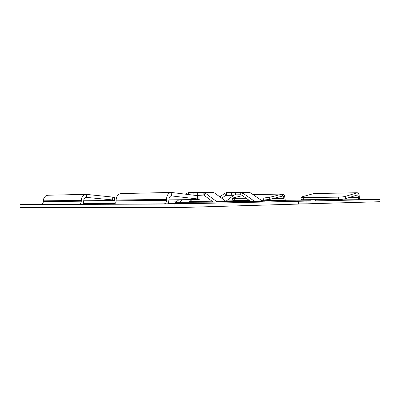 <?xml version="1.0" encoding="UTF-8"?>
<svg xmlns="http://www.w3.org/2000/svg" width="400" height="400" viewBox="0 0 400 400"><rect width="100%" height="100%" fill="white"/><g stroke="black" fill="none" stroke-linecap="round" stroke-linejoin="round"><path stroke-width="0.6" d="M203.605 195.02L197.685 195.045L197.65 192.44L203.285 192.325L205.085 192.985L216.885 201.74L217.92 202.095L175.175 202.38L176.11 202.035L178.885 199.765M240.84 192.345L248.97 192.35L250.715 192.95L242.645 192.955L254.13 201.025L255.155 201.35L226.285 201.56L214.55 192.98L212.755 192.33L203.235 192.325M197.685 195.045L203.21 194.95L204.125 195.285L213.29 202.125M187.125 194.365L186.685 193.365L188.555 192.64L197.65 192.525M193.255 195.125L203.405 195.02M203.405 195.065L196.415 195.515M193.89 195.115L193.855 192.525M188.76 202.29L192.085 199.62M182.555 199.725L179.33 202.355M216.735 202.1L216.885 201.74L226.28 201.56L227.305 201.905L217.92 202.095M186.685 193.365L185.685 194.19M217.895 202.095L227.305 201.905M20 204.64L20.035 207.42L174.975 207.68L298.49 204.08L298.455 201.275L174.93 203.995L20 204.64L41.725 204.25M83.42 203.505L115.58 202.93M298.455 201.275L306.945 201.085L306.975 203.83L380 201.705L379.975 199.48L306.945 201.085M226.355 200.945L248.32 200.605M285.805 200.285L315.5 200.03M360.16 199.65L379.975 199.48M168.865 201.975L176.35 201.84M189.615 201.605L212.05 201.2M188.91 202.17L213.125 202.005M226.155 201.47L250.49 201.285M250.715 192.95L262.125 200.87L263.16 201.19L255.135 201.35L263.12 201.19M357.24 192.755L345.56 196.345C343.825 196.8 341.475 197.065 338.515 197.145L303.22 197.565C301.355 197.57 300.61 197.425 300.97 197.135L314.04 193.49L357.24 192.755C358.48 192.995 359.18 194.47 359.335 197.18L359.34 197.5C359.42 198.84 359.76 199.57 360.365 199.69L315.52 200.095M253 194.535L282.58 194.03C283.955 194.245 284.73 195.58 284.895 198.045L284.9 198.33C284.985 199.55 285.36 200.215 286.035 200.32L261.96 200.755M249.89 200.855L229.465 201.01L248.34 200.66M264.415 201.805L248.895 201.935L264.415 201.805M311.015 200.805L296.595 200.93L311.015 200.805M189.49 201.705L197.99 201.64L189.405 201.77M199.015 196.245L199.03 195.895L197.61 195.665L171.24 192.44C168.32 192.93 166.74 195.26 166.5 199.425L116.14 200.005L116.15 200.845C116.025 202.785 115.2 203.87 113.68 204.105L113.705 204.105M168.59 203.17L204.345 203.015L164.05 203.885L113.665 204.105L164.06 203.885C165.575 203.63 166.39 202.445 166.51 200.34L166.5 199.425M114.71 197.61L112.745 197.09L86.05 194.365C83.12 194.8 81.53 196.815 81.28 200.41L43.33 200.85L43.34 201.58C43.215 203.275 42.405 204.225 40.91 204.43L40.93 204.43M83.36 203.665L115.14 203.465M115.02 203.575L78.815 204.26L40.895 204.43L78.83 204.26C80.345 204.04 81.165 203.02 81.29 201.2L81.28 200.41M306.975 203.83L298.49 203.925M231.705 194.925L239.85 194.88L231.705 194.925L231.675 192.53L226.485 192.635L224.66 193.305L219.965 196.94M234.69 194.97L233.78 195.295L225.905 201.285M226.485 192.635L226.515 195.01L225.6 195.345L224.66 193.305M235.385 192.53L231.675 192.53M241.705 195.08L242.645 192.955L240.885 192.345L235.385 192.45L235.415 194.86L240.81 194.77L241.705 195.08L250.63 201.38M235.415 194.86L241.2 194.83M221.79 198.275L225.6 195.345L233.78 195.295M83.775 200.79L113.46 200.47C114.895 200.45 115.265 200.36 114.565 200.2L114.725 197.365M112.745 197.09L112.585 199.94L114.565 200.2M112.585 199.94L86.16 197.355C84.69 197.575 83.895 198.58 83.77 200.375L83.15 204.18M168.985 199.87L196.945 199.565C199.18 199.53 199.825 199.395 198.88 199.155L199.03 195.895M197.61 195.665L197.46 198.94L198.88 199.155M197.46 198.94L171.35 195.9C169.89 196.145 169.1 197.31 168.98 199.39L168.37 203.79M116.14 200.005C116.39 196.175 117.985 194.035 120.925 193.58L171.24 192.44M43.33 200.85C43.58 197.505 45.15 195.63 48.05 195.225L86.05 194.365M246.19 198.245L234.14 198.39C232.77 198.395 232.245 198.285 232.555 198.06L242.48 195.625M232.58 198.275L232.755 200.025C232.44 200.255 232.97 200.37 234.34 200.37L234.14 198.39M282.58 194.03L269.64 197.32L263.19 198.045L263.385 200.11L261.06 200.13M249.01 200.24L234.34 200.37M263.19 198.045L258.14 198.105M263.385 200.11L269.835 199.38L282.62 196.05C283.31 196.16 283.695 196.825 283.78 198.06L284.11 200.36M338.515 197.145L338.695 199.425C341.655 199.355 344.005 199.085 345.74 198.625L357.285 194.98C357.905 195.1 358.255 195.84 358.335 197.195L358.635 199.73M338.695 199.425L303.41 199.745L303.22 197.565M300.995 197.39L301.16 199.295C300.795 199.595 301.545 199.745 303.41 199.745M248.42 200.87L248.21 200.245M315.595 200.32L315.395 199.635M174.975 207.68L174.93 203.995M214.55 192.98L205.085 192.985L204.125 195.285M203.105 192.325L203.14 194.95M198.125 195.16L193.705 195.18M188.575 194.545L188.555 192.64M176.255 202.375L176.11 202.035M240.78 194.77L240.71 192.345M253.98 201.355L254.13 201.025L262.125 200.87M86.595 194.385L86.42 197.365L85.955 197.375M171.78 192.465L171.61 195.91L171.145 195.92M43.34 201.58L81.29 201.2M116.15 200.845L166.51 200.34M269.835 199.38L269.64 197.32M282.475 196.07L282.295 194.07L253.045 194.565M345.74 198.625L345.56 196.345M357.155 195.005L356.985 192.8L313.77 193.535M358.335 197.195L349.94 197.29M283.78 198.06L274.48 198.165M273.335 198.465L283.785 198.35M348.91 197.62L358.335 197.515M88.34 203.615L88.345 204.08M212.755 192.33L203.285 192.325M248.97 192.35L240.885 192.345"/></g></svg>
